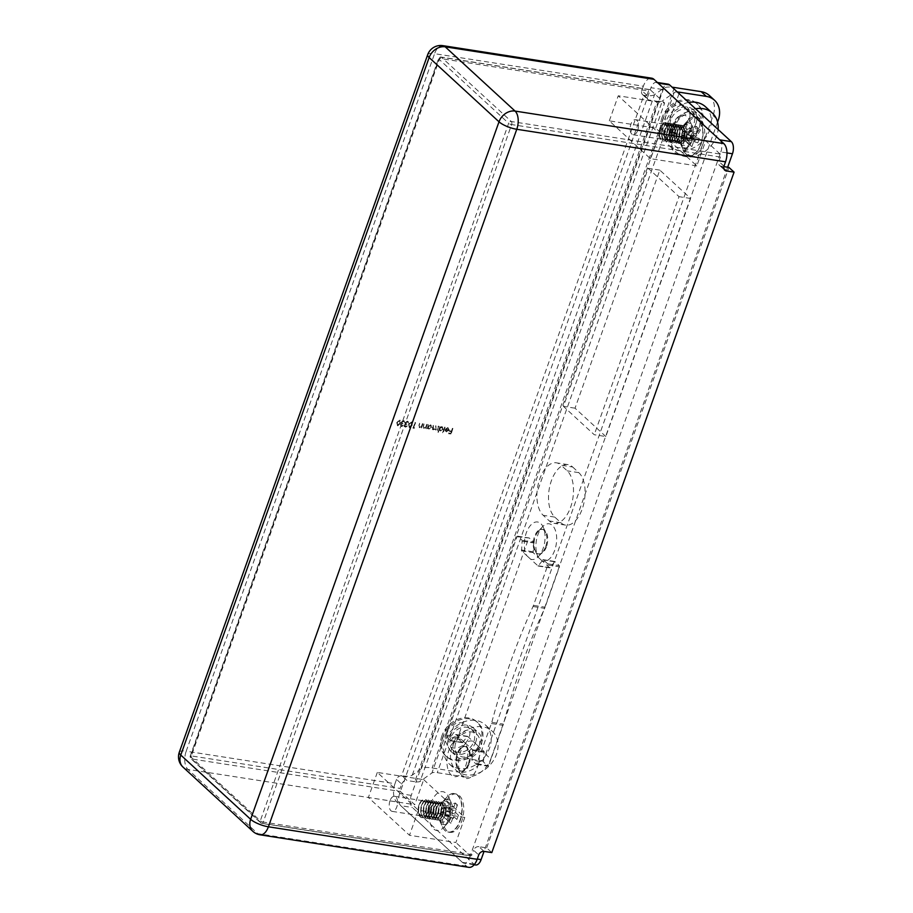 <?xml version="1.0" encoding="UTF-8"?>
<svg xmlns="http://www.w3.org/2000/svg" width="913" height="913" viewBox="0 0 913 913"><rect width="100%" height="100%" fill="white"/><g stroke="black" fill="none" stroke-linecap="round" stroke-linejoin="round"><path stroke-width="0.68" stroke-dasharray="4.57 3.42" d="M402.975 425.116L401.412 426.371L400.43 424.705L401.435 423.655L401.092 422.068L403.489 420.562L404.619 422.457L403.284 421.133L401.56 422.091L402.724 423.506L400.887 424.773L401.811 425.994L403.649 425.378L401.617 426.554L400.716 426.04L401.617 426.554L400.636 424.887L401.64 423.849L401.298 422.263L403.694 420.756L404.47 421.087L403.489 420.562L404.824 422.651L403.489 421.315L401.766 422.285L402.93 423.7L401.092 424.967L401.811 425.994L403.181 425.31M401.64 423.849L401.047 423.096L401.64 423.849M404.231 421.749L403.284 421.133L404.231 421.749M401.766 422.285L402.93 423.7L401.766 422.285M406.913 425.732L405.349 426.976L404.368 425.31L405.361 424.271L405.018 422.685L407.426 421.178L408.556 423.073L407.221 421.738L405.498 422.708L406.65 424.123L404.824 425.39L405.749 426.599L407.575 425.994L405.555 427.17L404.642 426.656L405.555 427.17L404.573 425.504L405.566 424.454L405.224 422.867L407.632 421.361L408.396 421.703L407.426 421.178L408.762 423.255L407.426 421.932L405.703 422.89L406.856 424.305L405.03 425.572L405.749 426.599L407.118 425.915M405.566 424.454L404.973 423.712L405.566 424.454M408.168 422.365L407.221 421.738L408.168 422.365M405.703 422.89L406.856 424.305L405.703 422.89M408.762 424.602L411.558 421.977L412.197 422.263L411.352 421.783L412.242 425.15L409.492 427.786L408.636 427.295L409.492 427.786L408.556 424.419L411.352 421.783L412.242 425.15M438.468 426.314L437.487 430.422L437.281 429.658L435.718 430.228L434.873 429.064L433.15 429.829L432.408 429.395L433.15 429.829L432.568 427.706L433.355 425.515L433.413 429.338L435.912 425.915L435.969 429.738L437.863 428.014L438.263 426.131L438.925 426.394M438.719 426.2L437.281 430.24L437.076 429.464L435.718 430.228L434.668 428.87L432.945 429.635L432.363 427.524L433.355 425.515M433.15 425.332L432.796 428.973L433.413 429.338L435.912 425.915M435.706 425.732L435.969 429.738L438.263 426.131M439.279 429.875L437.955 432.214L439.975 426.554L440.18 427.318L442.805 427.17L441.778 426.599L443.182 429.19L440.477 430.97L439.279 429.875M452.631 428.528L451.125 434.12L448.625 433.732L450.862 433.481L451.467 431.781L449.436 431.461L449.641 430.902L451.673 431.221L452.426 428.334L453.088 428.596M414.742 781.722L407.015 780.512L401.868 775.788A23.122 6.562 19.6 0 0 412.265 775.114L421.441 768.586A23.122 6.562 -160.4 0 1 432.1 767.947L458.885 772.113L464.032 776.837L437.236 772.672A11.561 3.287 19.6 0 0 431.906 772.991L420.071 781.402A11.561 3.287 -160.4 0 1 414.742 781.722L657.04 101.275L649.303 100.065A4.622 3.686 -47.4 0 1 647.671 99.3A4.622 3.686 -47.4 0 1 646.929 95.294L648.481 90.935A2.317 1.233 98.9 0 1 649.862 89.6A2.317 1.233 98.9 0 1 650.25 89.794L441.493 57.268L511.348 121.52L720.106 154.046A2.317 1.233 98.9 0 1 720.391 157.082L718.839 161.441A4.622 3.686 132.6 0 0 719.581 165.447A4.622 3.686 132.6 0 0 721.224 166.212L723.838 166.623M646.929 95.294L641.793 90.57A4.622 3.686 132.6 0 0 642.524 94.575A4.622 3.686 132.6 0 0 643.905 95.294L401.594 775.765A4.622 3.686 132.6 0 0 396.527 779.371L401.663 784.096L400.111 788.444L191.342 755.918L439.724 58.409L648.481 90.935M401.663 784.096A4.622 3.686 -47.4 0 1 407.015 780.512M448.797 429.943L447.963 428.243L445.966 428.585L448.911 428.106L447.884 427.558L449.23 430.114L446.583 431.917L445.361 430.89L445.453 429.43L448.797 429.943L447.758 428.06L448.557 428.517L447.758 428.06L446.286 428.882M446.08 428.688L447.884 427.558L449.025 429.92L448.112 431.21L446.583 431.917L445.156 430.696L445.453 429.43M444.825 427.307L443.262 433.047L444.62 427.124L445.282 427.375M427.786 428.129L427.056 428.802L428.494 424.762L428.711 425.538L431.335 425.378L430.308 424.819L431.712 427.41L429.007 429.178L427.786 428.129M426.987 424.534L426.017 428.642L425.812 427.843L424.111 428.414L423.301 427.957L424.111 428.414L423.438 426.154L424.168 424.089L423.678 426.987L424.362 427.935L426.017 427.067L426.782 424.34L427.455 424.602M427.25 424.408L425.812 428.448L425.606 427.649L423.906 428.231L423.233 425.96L423.963 423.906L423.472 426.805L424.362 427.935L426.017 427.067M422.662 423.86L421.68 427.969L421.486 427.17L419.775 427.741L418.976 427.284L419.775 427.741L419.113 425.481L419.843 423.415L419.352 426.314L420.037 427.261L421.692 426.382L422.457 423.666L423.118 423.929M422.913 423.735L421.475 427.775L421.281 426.976L419.569 427.558L418.907 425.287L419.638 423.233L419.147 426.12L420.037 427.261L421.692 426.382M413.817 427.706L414.605 427.832L413.155 428.208L415.586 422.753L413.612 427.524L414.605 427.832M396.961 422.765L399.757 420.14L400.396 420.425L399.552 419.946L400.442 423.301L397.691 425.949L396.835 425.458L397.691 425.949L396.756 422.571L399.552 419.946L400.442 423.301M727.661 167.216L484.038 851.384L478.926 846.659L486.652 847.869L491.799 852.594M486.652 847.869L728.951 167.421M396.527 779.371L394.975 783.719L186.206 751.194L434.577 53.684L643.345 86.21A13.866 7.395 98.9 0 1 651.642 78.176M641.793 90.57L643.345 86.21M478.926 846.659A4.622 3.686 132.6 0 0 473.573 850.243L478.709 854.967M720.391 157.082L511.634 124.556L263.264 822.065L472.021 854.591L473.573 850.243M443.17 814.191A7.624 4.063 98.9 0 1 438.605 818.607A7.624 4.063 98.9 0 1 435.763 810.447A7.624 4.063 98.9 0 1 440.956 803.531A7.624 4.063 98.9 0 1 443.17 814.191M423.7 779.645L464.797 817.443L418.405 810.219L377.309 772.421L423.7 779.645L414.776 804.707L400.396 791.48A2.317 1.233 98.9 0 1 400.111 788.444M464.797 817.443L455.872 842.505L409.481 835.269L368.384 797.483L414.776 804.707M472.021 854.591A2.317 1.233 98.9 0 1 470.64 855.926A2.317 1.233 98.9 0 1 470.252 855.732L455.872 842.505M468.86 867.35A13.866 7.395 98.9 0 1 466.532 866.175L396.676 801.922A13.866 7.395 98.9 0 1 394.975 783.719M684.111 137.566A7.624 4.063 98.9 0 1 679.546 141.994A7.624 4.063 98.9 0 1 676.704 133.823A7.624 4.063 98.9 0 1 681.897 126.918A7.624 4.063 98.9 0 1 684.111 137.566M720.106 154.046L705.726 140.819L659.334 133.595L618.238 95.797L664.63 103.021L650.25 89.794M696.802 165.881L650.41 158.657L609.313 120.858L655.705 128.082L696.802 165.881L705.726 140.819M655.705 128.082L664.63 103.021M650.41 158.657L659.334 133.595M637.719 130.342A7.624 4.063 98.9 0 1 633.154 134.759A7.624 4.063 98.9 0 1 630.312 126.599A7.624 4.063 98.9 0 1 635.505 119.683A7.624 4.063 98.9 0 1 637.719 130.342M609.313 120.858L618.238 95.797M418.405 810.219L409.481 835.269M377.309 772.421L368.384 797.483M389.999 800.724A7.624 4.063 -81.1 0 0 392.213 811.383A7.624 4.063 -81.1 0 0 396.778 806.966A7.624 4.063 -81.1 0 0 394.564 796.307A7.624 4.063 -81.1 0 0 389.999 800.724M412.265 775.114L654.553 94.667L663.74 88.139A23.122 6.562 -160.4 0 1 672.139 87.203M654.553 94.667A23.122 6.562 -160.4 0 1 644.167 95.34L643.905 95.294M657.04 101.275A11.561 3.287 19.6 0 0 662.37 100.955L420.071 781.402M677.343 91.996A11.561 3.287 19.6 0 0 674.205 92.544L662.37 100.955M695.889 123.723A16.183 12.896 -47.4 0 1 671.409 133.526A16.183 12.896 -47.4 0 1 668.83 119.512A16.183 12.896 -47.4 0 1 693.321 109.708A16.183 12.896 -47.4 0 1 695.889 123.723M475.787 741.87A16.183 12.896 -47.4 0 1 451.296 751.673A16.183 12.896 -47.4 0 1 448.717 737.658A16.183 12.896 -47.4 0 1 473.208 727.855A16.183 12.896 -47.4 0 1 475.787 741.87M709.401 95.534A23.122 18.431 -47.4 0 1 713.076 115.563L485.659 754.241A23.122 18.431 -47.4 0 1 458.885 772.113M717.584 122.068L490.795 758.965L485.659 754.241M673.965 124.236A16.183 12.896 132.6 0 0 676.544 138.251A16.183 12.896 132.6 0 0 696.996 135.067A16.183 12.896 132.6 0 0 698.456 114.433A16.183 12.896 132.6 0 0 673.965 124.236M453.852 742.383A16.183 12.896 132.6 0 0 456.432 756.398A16.183 12.896 132.6 0 0 476.883 753.225A16.183 12.896 132.6 0 0 478.344 732.58A16.183 12.896 132.6 0 0 453.852 742.383M464.032 776.837A23.122 18.431 132.6 0 0 490.795 758.965M452.882 428.402L451.125 434.12M450.919 433.937L448.625 433.732M448.625 432.979L450.862 433.481M450.657 433.298L451.467 431.781M451.262 431.598L449.436 431.461M449.436 430.708L451.673 431.221M451.467 431.027L452.426 428.334M446.377 431.735L445.156 430.696L446.377 431.735M445.247 429.236L448.591 429.761M448.374 430.251L445.533 429.806L446.537 431.233L448.58 430.434L445.738 429.989L446.742 431.415L448.58 430.434M445.852 430.913L446.742 431.415L445.852 430.913M445.076 427.193L443.262 433.047M442.6 432.785L444.62 427.124M438.206 432.1L439.769 426.36L439.975 427.136L441.778 426.599L442.976 429.007L440.271 430.776L439.073 429.692L438.411 432.294M441.584 427.09L439.507 428.448L440.443 430.285L442.52 428.927L441.789 427.284L439.712 428.631L440.648 430.468L442.725 429.121L441.584 427.09M439.781 429.977L440.648 430.468L439.781 429.977M435.512 430.034L434.668 428.87L435.512 430.034M427.318 428.688L428.288 424.579L428.505 425.344L430.308 424.819L431.507 427.216L428.802 428.996L427.581 427.935L427.524 428.87M430.114 425.31L428.037 426.656L428.973 428.494L431.05 427.147L430.32 425.492L428.243 426.85L429.178 428.688L431.256 427.33L430.114 425.31M428.3 428.186L429.178 428.688L428.3 428.186M423.472 426.805L424.157 427.741L423.472 426.805M425.812 426.873L426.782 424.34M419.147 426.12L419.832 427.067L419.147 426.12M421.486 426.2L422.457 423.666M414.399 427.649L414.103 428.357M413.897 428.163L413.155 428.208M412.95 428.014L415.118 422.685M414.913 422.491L415.586 422.753M415.381 422.559L413.612 427.524M412.037 424.956L409.286 427.592L408.556 424.419M409.013 424.488L409.469 427.022L411.569 424.887L411.135 422.354L409.013 424.488L409.675 427.216L411.774 425.07L411.341 422.536L409.218 424.682M409.035 426.816L409.675 427.216L409.035 426.816M404.824 425.39L405.543 426.417L404.824 425.39M400.887 424.773L401.606 425.8L400.887 424.773M400.236 423.118L397.486 425.755L396.756 422.571M397.212 422.651L397.669 425.184L399.768 423.05L399.335 420.516L397.212 422.651L397.874 425.378L399.974 423.233L399.54 420.699L397.417 422.833M397.235 424.979L397.874 425.378L397.235 424.979M450.805 740.82L446.354 736.711L446.24 735.501L517.032 536.696L517.739 536.239L522.19 540.336L521.54 550.813L526.881 555.743A18.956 10.1 98.9 0 1 528.273 528.547A18.956 10.1 98.9 0 1 543.235 527.166A18.956 10.1 98.9 0 1 538.704 556.268A18.956 10.1 98.9 0 1 530.579 559.144L538.145 566.026L543.121 559.646L547.732 563.823L547.846 565.044L533.489 605.376A9.244 4.93 98.9 0 1 533.021 606.517A455.439 242.698 -81.1 0 0 491.799 722.297A9.244 4.93 98.9 0 1 491.422 723.518L476.506 764.386L471.895 760.209L472.546 749.721L465.151 742.92A18.956 10.1 98.9 0 1 465.904 744.346A18.956 10.1 98.9 0 1 461.362 773.448A18.956 10.1 98.9 0 1 446.948 761.602A18.956 10.1 98.9 0 1 461.442 739.519L455.941 734.509L450.805 740.82L462.4 742.623L457.949 738.526L446.354 736.711M517.739 536.239L529.335 538.042L533.785 542.139L522.19 540.336M460.118 820.913A19.652 10.477 -81.1 0 0 459.832 797.962A19.652 10.477 -81.1 0 0 447.222 796.787A19.652 10.477 -81.1 0 0 442.52 826.95A19.652 10.477 -81.1 0 0 460.118 820.913M701.047 144.288A19.652 10.477 -81.1 0 0 700.762 121.338A19.652 10.477 -81.1 0 0 688.151 120.162A19.652 10.477 -81.1 0 0 683.449 150.325A19.652 10.477 -81.1 0 0 701.047 144.288M475.57 864.988A9.244 4.93 98.9 0 1 474.018 864.2L412.379 807.503A9.244 4.93 98.9 0 1 411.249 795.371L662.587 89.508A9.244 4.93 98.9 0 1 668.122 84.156M605.844 436.54L575.03 408.191L659.802 170.115L690.627 198.463L605.844 436.54L594.249 434.725L563.435 406.376L648.207 168.312L679.021 196.66L594.249 434.725M462.4 742.623L467.536 736.323L473.048 741.322A18.956 10.1 -81.1 0 0 464.922 744.198A18.956 10.1 -81.1 0 0 460.392 773.3A18.956 10.1 -81.1 0 0 477.373 767.479A18.956 10.1 -81.1 0 0 476.746 744.723L484.152 751.536L483.491 762.013L471.895 760.209M476.346 764.307L487.941 766.121L483.491 762.013M487.941 766.121L488.649 765.653L477.054 763.85M491.422 723.518L503.017 725.321L488.649 765.653M503.017 725.321A9.244 4.93 -81.1 0 0 503.394 724.112L491.799 722.297M533.021 606.517L544.627 608.32A455.439 242.698 -81.1 0 0 503.394 724.112M544.627 608.32A9.244 4.93 -81.1 0 0 545.084 607.191L533.489 605.376M547.846 565.044L559.452 566.847L545.084 607.191M559.452 566.847L559.338 565.638L547.732 563.823M543.281 559.726L554.876 561.541L559.338 565.638M554.876 561.541L549.74 567.84L542.185 560.947A18.956 10.1 -81.1 0 0 554.705 550.288A18.956 10.1 -81.1 0 0 554.431 528.148A18.956 10.1 -81.1 0 0 542.265 527.006A18.956 10.1 -81.1 0 0 537.734 556.108A18.956 10.1 -81.1 0 0 538.487 557.546L533.135 552.627L533.785 542.139M529.335 538.042L517.032 536.696M446.24 735.501L457.835 737.305L528.627 538.499M457.835 737.305L457.949 738.526M572.645 466.988L578.808 472.649A27.744 14.779 98.9 0 1 583.544 504.615A27.744 14.779 98.9 0 1 565.615 525.123A27.744 14.779 98.9 0 1 560.959 522.772L554.796 517.1A27.744 14.779 98.9 0 1 550.048 485.134A27.744 14.779 98.9 0 1 567.989 464.626A27.744 14.779 98.9 0 1 572.645 466.988L561.039 465.174L567.213 470.846A27.744 14.779 98.9 0 1 571.949 502.812A27.744 14.779 98.9 0 1 554.008 523.32A27.744 14.779 98.9 0 1 549.364 520.969L543.201 515.297A27.744 14.779 98.9 0 1 538.453 483.331A27.744 14.779 98.9 0 1 556.394 462.823A27.744 14.779 98.9 0 1 561.039 465.174M448.511 819.109A19.652 10.477 98.9 0 1 443.946 827.178A19.652 10.477 98.9 0 1 430.16 823.138A19.652 10.477 98.9 0 1 434.28 796.65A19.652 10.477 98.9 0 1 448.648 797.003A19.652 10.477 98.9 0 1 448.511 819.109M689.452 142.485A19.652 10.477 98.9 0 1 684.887 150.554A19.652 10.477 98.9 0 1 671.089 146.514A19.652 10.477 98.9 0 1 675.221 120.025A19.652 10.477 98.9 0 1 689.589 120.379A19.652 10.477 98.9 0 1 689.452 142.485M657.371 82.478L656.527 82.353A9.244 4.93 -81.1 0 0 650.992 87.705L662.587 89.508M411.249 795.371L399.654 793.568L650.992 87.705M399.654 793.568A9.244 4.93 -81.1 0 0 400.784 805.7L412.379 807.503M474.018 864.2L462.423 862.397L400.784 805.7M462.423 862.397A9.244 4.93 -81.1 0 0 463.975 863.173A9.244 4.93 -81.1 0 0 469.51 857.821L477.259 859.03M726.965 152.916L720.848 151.957L469.51 857.821M720.848 151.957A9.244 4.93 -81.1 0 0 719.718 139.826M690.627 198.463L679.021 196.66M575.03 408.191L563.435 406.376M659.802 170.115L648.207 168.312M451.227 817.169A12.714 6.779 98.9 0 1 448.283 822.396A12.714 6.779 98.9 0 1 439.849 821.084A12.714 6.779 98.9 0 1 442.885 801.557A12.714 6.779 98.9 0 1 451.319 802.869A12.714 6.779 98.9 0 1 451.227 817.169M692.168 140.556A12.714 6.779 98.9 0 1 689.212 145.772A12.714 6.779 98.9 0 1 680.778 144.459A12.714 6.779 98.9 0 1 683.826 124.944A12.714 6.779 98.9 0 1 692.248 126.256A12.714 6.779 98.9 0 1 692.168 140.556M538.487 557.546L542.185 560.947M530.579 559.144L526.881 555.743M476.746 744.723L473.048 741.322M461.442 739.519L465.151 742.92M469.077 763.987A12.485 6.653 98.9 0 1 461.613 771.223A12.485 6.653 98.9 0 1 457.904 767.822A12.485 6.653 98.9 0 1 460.882 748.66A12.485 6.653 98.9 0 1 465.459 746.549A12.485 6.653 98.9 0 1 469.077 763.987M468.312 763.861A12.485 6.653 -81.1 0 0 468.392 749.824A12.485 6.653 -81.1 0 0 465.459 746.64A12.485 6.653 -81.1 0 0 464.683 746.423A12.485 6.653 -81.1 0 0 456.18 757.744A12.485 6.653 -81.1 0 0 460.837 771.097A12.485 6.653 -81.1 0 0 465.402 768.986A12.485 6.653 -81.1 0 0 468.312 763.861M546.419 546.796A12.485 6.653 98.9 0 1 538.944 554.031A12.485 6.653 98.9 0 1 535.235 550.63A12.485 6.653 98.9 0 1 538.225 531.469A12.485 6.653 98.9 0 1 542.79 529.357A12.485 6.653 98.9 0 1 546.419 546.796M545.643 546.682A12.485 6.653 -81.1 0 0 545.723 532.644A12.485 6.653 -81.1 0 0 542.014 529.243A12.485 6.653 -81.1 0 0 534.322 537.164A12.485 6.653 -81.1 0 0 534.961 551.463A12.485 6.653 -81.1 0 0 538.179 553.917A12.485 6.653 -81.1 0 0 542.744 551.806A12.485 6.653 -81.1 0 0 545.643 546.682M695.58 108.773A26.591 21.193 132.6 0 0 672.151 129.212A26.591 21.193 132.6 0 0 676.385 152.243A26.591 21.193 132.6 0 0 701.675 153.544A26.591 21.193 132.6 0 0 718.097 129.475M688.699 102.439A26.591 21.193 132.6 0 0 665.269 122.878A26.591 21.193 132.6 0 0 669.503 145.909A26.591 21.193 132.6 0 0 703.101 140.682A26.591 21.193 132.6 0 0 705.498 106.775M675.905 124.533A13.866 11.059 132.6 0 0 678.108 136.551A13.866 11.059 132.6 0 0 695.638 133.823A13.866 11.059 132.6 0 0 696.893 116.134A13.866 11.059 132.6 0 0 675.905 124.533M670.77 119.808A13.866 11.059 132.6 0 0 672.972 131.826A13.866 11.059 132.6 0 0 690.502 129.098A13.866 11.059 132.6 0 0 691.757 111.409A13.866 11.059 132.6 0 0 670.77 119.808M663.032 118.599A23.122 18.431 132.6 0 0 666.707 138.628A23.122 18.431 132.6 0 0 695.923 134.085A23.122 18.431 132.6 0 0 698.011 104.596A23.122 18.431 132.6 0 0 663.032 118.599M662.005 117.663A23.122 18.431 132.6 0 0 665.68 137.68A23.122 18.431 132.6 0 0 694.896 133.15A23.122 18.431 132.6 0 0 696.984 103.648A23.122 18.431 132.6 0 0 662.005 117.663M666.045 115.46A13.866 11.059 132.6 0 0 679.569 129.018A13.866 11.059 132.6 0 0 687.295 107.323A13.866 11.059 132.6 0 0 666.045 115.46M452.038 747.359A26.591 21.193 132.6 0 0 456.272 770.389A26.591 21.193 132.6 0 0 489.87 765.162A26.591 21.193 132.6 0 0 492.267 731.256A26.591 21.193 132.6 0 0 452.038 747.359M445.156 741.025A26.591 21.193 132.6 0 0 449.39 764.055A26.591 21.193 132.6 0 0 482.988 758.84A26.591 21.193 132.6 0 0 485.385 724.922A26.591 21.193 132.6 0 0 445.156 741.025M455.792 742.68A13.866 11.059 132.6 0 0 457.995 754.697A13.866 11.059 132.6 0 0 475.525 751.97A13.866 11.059 132.6 0 0 476.78 734.28A13.866 11.059 132.6 0 0 455.792 742.68M450.657 737.955A13.866 11.059 132.6 0 0 452.859 749.972A13.866 11.059 132.6 0 0 470.389 747.245A13.866 11.059 132.6 0 0 471.644 729.555A13.866 11.059 132.6 0 0 450.657 737.955M442.919 736.745A23.122 18.431 132.6 0 0 446.605 756.774A23.122 18.431 132.6 0 0 475.81 752.244A23.122 18.431 132.6 0 0 477.898 722.742A23.122 18.431 132.6 0 0 442.919 736.745M441.892 735.81A23.122 18.431 132.6 0 0 445.567 755.838A23.122 18.431 132.6 0 0 474.783 751.296A23.122 18.431 132.6 0 0 476.871 721.806A23.122 18.431 132.6 0 0 441.892 735.81M445.932 733.607A13.866 11.059 132.6 0 0 459.456 747.165A13.866 11.059 132.6 0 0 467.194 725.47A13.866 11.059 132.6 0 0 445.932 733.607M690.296 130.217L688.767 134.519L681.634 135.375L682.194 135.889A3.937 2.1 98.9 0 1 683.723 131.586L683.164 131.073L690.296 130.217L693.001 132.705L683.723 131.586A3.937 2.1 98.9 0 1 684.305 131.221A3.937 2.1 98.9 0 1 686.416 133.161L696.436 133.8L698.388 128.311L686.816 132.031L684.704 130.08L684.305 131.221L694.314 131.849L696.265 126.371L684.704 130.08M691.837 146.696L693.789 141.218L684.408 138.822A3.937 2.1 98.9 0 1 682.285 136.87L691.677 139.267L689.726 144.745L691.837 146.696L683.997 139.951L684.408 138.822A3.937 2.1 98.9 0 0 684.978 138.445L695.113 140.362L697.806 142.839L699.347 138.536L696.642 136.06L686.508 134.143A3.937 2.1 98.9 0 1 684.978 138.445L685.537 138.959L687.067 134.656L686.508 134.143A3.937 2.1 98.9 0 0 686.416 133.161L686.816 132.031M688.767 134.519L691.461 137.007L682.194 135.889A3.937 2.1 98.9 0 0 682.285 136.87L681.885 138.011L683.997 139.951M689.726 144.745L681.885 138.011M699.347 138.536L687.067 134.656M697.806 142.839L685.537 138.959M702.69 144.471A19.424 10.351 98.9 0 1 691.061 155.724A19.424 10.351 98.9 0 1 683.826 134.941A19.424 10.351 98.9 0 1 697.041 117.343A19.424 10.351 98.9 0 1 702.69 144.471M696.436 133.8A4.748 2.534 98.9 0 1 696.642 136.06M698.388 128.311L696.265 126.371M693.001 132.705A4.748 2.534 98.9 0 1 694.314 131.849M691.677 139.267A4.748 2.534 98.9 0 1 691.461 137.007M695.113 140.362A4.748 2.534 98.9 0 1 693.789 141.218M700.75 144.163A19.424 10.351 98.9 0 1 689.132 155.415A19.424 10.351 98.9 0 1 683.358 150.131A19.424 10.351 98.9 0 1 688.003 120.322A19.424 10.351 98.9 0 1 695.113 117.047A19.424 10.351 98.9 0 1 700.75 144.163M684.944 126.291A9.244 4.93 98.9 0 1 686.074 138.422A9.244 4.93 98.9 0 1 680.539 143.786A9.244 4.93 98.9 0 1 676.967 137.954A9.244 4.93 98.9 0 1 678.211 129.966A9.244 4.93 98.9 0 1 683.392 125.515A9.244 4.93 98.9 0 1 684.944 126.291M683.164 131.073L681.634 135.375M683.301 127.763A7.441 3.972 98.9 0 1 684.933 131.814A7.441 3.972 98.9 0 1 683.94 138.251A7.441 3.972 98.9 0 1 679.763 141.835A7.441 3.972 98.9 0 1 676.887 137.144A7.441 3.972 98.9 0 1 677.891 130.719A7.441 3.972 98.9 0 1 683.301 127.763M682.833 125.96A9.244 4.93 98.9 0 1 684.853 131.004A9.244 4.93 98.9 0 1 683.609 138.993A9.244 4.93 98.9 0 1 678.427 143.455A9.244 4.93 98.9 0 1 674.981 133.56A9.244 4.93 98.9 0 1 681.281 125.184A9.244 4.93 98.9 0 1 682.833 125.96M682.399 125.903A9.244 4.93 98.9 0 1 683.985 136.551A9.244 4.93 98.9 0 1 678.005 143.387A9.244 4.93 98.9 0 1 674.422 137.566A9.244 4.93 98.9 0 1 675.666 129.578A9.244 4.93 98.9 0 1 680.847 125.115A9.244 4.93 98.9 0 1 682.399 125.903M680.767 127.364A7.441 3.972 98.9 0 1 682.399 131.415A7.441 3.972 98.9 0 1 681.395 137.852A7.441 3.972 98.9 0 1 677.229 141.447A7.441 3.972 98.9 0 1 674.342 136.756A7.441 3.972 98.9 0 1 675.346 130.319A7.441 3.972 98.9 0 1 680.767 127.364M680.288 125.572A9.244 4.93 98.9 0 1 682.319 130.605A9.244 4.93 98.9 0 1 681.075 138.605A9.244 4.93 98.9 0 1 675.894 143.056A9.244 4.93 98.9 0 1 672.447 133.161A9.244 4.93 98.9 0 1 678.736 124.784A9.244 4.93 98.9 0 1 680.288 125.572M679.865 125.503A9.244 4.93 98.9 0 1 681.44 136.163A9.244 4.93 98.9 0 1 675.46 142.987A9.244 4.93 98.9 0 1 671.888 137.167A9.244 4.93 98.9 0 1 673.132 129.178A9.244 4.93 98.9 0 1 678.313 124.716A9.244 4.93 98.9 0 1 679.865 125.503M678.222 126.964A7.441 3.972 98.9 0 1 679.854 131.027A7.441 3.972 98.9 0 1 678.85 137.452A7.441 3.972 98.9 0 1 674.684 141.047A7.441 3.972 98.9 0 1 671.808 136.357A7.441 3.972 98.9 0 1 672.801 129.931A7.441 3.972 98.9 0 1 678.222 126.964M677.754 125.172A9.244 4.93 98.9 0 1 679.774 130.217A9.244 4.93 98.9 0 1 678.53 138.205A9.244 4.93 98.9 0 1 673.349 142.668A9.244 4.93 98.9 0 1 669.902 132.773A9.244 4.93 98.9 0 1 676.202 124.385A9.244 4.93 98.9 0 1 677.754 125.172M677.32 125.104A9.244 4.93 98.9 0 1 678.907 135.763A9.244 4.93 98.9 0 1 672.927 142.599A9.244 4.93 98.9 0 1 669.343 136.767A9.244 4.93 98.9 0 1 670.587 128.779A9.244 4.93 98.9 0 1 675.768 124.328A9.244 4.93 98.9 0 1 677.32 125.104M675.688 126.576A7.441 3.972 98.9 0 1 677.32 130.627A7.441 3.972 98.9 0 1 676.316 137.064A7.441 3.972 98.9 0 1 672.139 140.648A7.441 3.972 98.9 0 1 669.263 135.957A7.441 3.972 98.9 0 1 670.268 129.532A7.441 3.972 98.9 0 1 675.688 126.576M675.209 124.773A9.244 4.93 98.9 0 1 677.241 129.817A9.244 4.93 98.9 0 1 675.985 137.806A9.244 4.93 98.9 0 1 670.815 142.268A9.244 4.93 98.9 0 1 667.369 132.374A9.244 4.93 98.9 0 1 673.657 123.997A9.244 4.93 98.9 0 1 675.209 124.773M674.775 124.716A9.244 4.93 98.9 0 1 676.362 135.364A9.244 4.93 98.9 0 1 670.382 142.2A9.244 4.93 98.9 0 1 666.798 136.379A9.244 4.93 98.9 0 1 668.054 128.391A9.244 4.93 98.9 0 1 673.223 123.928A9.244 4.93 98.9 0 1 674.775 124.716M673.143 126.177A7.441 3.972 98.9 0 1 674.775 130.228A7.441 3.972 98.9 0 1 673.771 136.665A7.441 3.972 98.9 0 1 669.606 140.26A7.441 3.972 98.9 0 1 666.718 135.569A7.441 3.972 98.9 0 1 667.723 129.132A7.441 3.972 98.9 0 1 673.143 126.177M672.664 124.385A9.244 4.93 98.9 0 1 674.696 129.418A9.244 4.93 98.9 0 1 673.452 137.407A9.244 4.93 98.9 0 1 668.27 141.869A9.244 4.93 98.9 0 1 664.824 131.974A9.244 4.93 98.9 0 1 671.112 123.597A9.244 4.93 98.9 0 1 672.664 124.385M672.242 124.316A9.244 4.93 98.9 0 1 673.817 134.976A9.244 4.93 98.9 0 1 667.837 141.8A9.244 4.93 98.9 0 1 664.265 135.98A9.244 4.93 98.9 0 1 665.509 127.991A9.244 4.93 98.9 0 1 670.69 123.529A9.244 4.93 98.9 0 1 672.242 124.316M670.599 125.777A7.441 3.972 98.9 0 1 672.23 129.84A7.441 3.972 98.9 0 1 671.238 136.265A7.441 3.972 98.9 0 1 667.061 139.86A7.441 3.972 98.9 0 1 664.185 135.17A7.441 3.972 98.9 0 1 665.189 128.733A7.441 3.972 98.9 0 1 670.599 125.777M670.131 123.985A9.244 4.93 98.9 0 1 672.151 129.03A9.244 4.93 98.9 0 1 670.907 137.018A9.244 4.93 98.9 0 1 665.725 141.481A9.244 4.93 98.9 0 1 662.279 131.575A9.244 4.93 98.9 0 1 668.578 123.198A9.244 4.93 98.9 0 1 670.131 123.985M669.697 123.917A9.244 4.93 98.9 0 1 671.283 134.576A9.244 4.93 98.9 0 1 665.303 141.412A9.244 4.93 98.9 0 1 661.72 135.581A9.244 4.93 98.9 0 1 662.964 127.592A9.244 4.93 98.9 0 1 668.145 123.129A9.244 4.93 98.9 0 1 669.697 123.917M668.065 125.378A7.441 3.972 98.9 0 1 669.697 129.441A7.441 3.972 98.9 0 1 668.693 135.877A7.441 3.972 98.9 0 1 664.527 139.461A7.441 3.972 98.9 0 1 661.64 134.77A7.441 3.972 98.9 0 1 662.644 128.345A7.441 3.972 98.9 0 1 668.065 125.378M667.586 123.586A9.244 4.93 98.9 0 1 669.617 128.63A9.244 4.93 98.9 0 1 668.373 136.619A9.244 4.93 98.9 0 1 663.192 141.081A9.244 4.93 98.9 0 1 659.745 131.187A9.244 4.93 98.9 0 1 666.034 122.81A9.244 4.93 98.9 0 1 667.586 123.586M667.163 123.517A9.244 4.93 98.9 0 1 668.738 134.177A9.244 4.93 98.9 0 1 662.758 141.013A9.244 4.93 98.9 0 1 659.186 135.192A9.244 4.93 98.9 0 1 660.43 127.204A9.244 4.93 98.9 0 1 665.611 122.741A9.244 4.93 98.9 0 1 667.163 123.517M665.52 124.99A7.441 3.972 98.9 0 1 665.28 137.076A7.441 3.972 98.9 0 1 659.106 134.382A7.441 3.972 98.9 0 1 660.099 127.946A7.441 3.972 98.9 0 1 665.52 124.99M457.447 804.935L455.336 802.995L443.775 806.704L443.364 807.834A3.937 2.1 98.9 0 1 445.487 809.785L445.886 808.656L457.447 804.935L455.496 810.413L445.487 809.785A3.937 2.1 98.9 0 1 445.578 810.767A3.937 2.1 98.9 0 1 444.049 815.069L454.183 816.987L456.877 819.463L444.597 815.583L446.137 811.28L445.578 810.767L455.713 812.684L458.406 815.161L446.137 811.28M447.838 811.143L450.531 813.62L441.264 812.513A3.937 2.1 98.9 0 1 442.794 808.21L452.061 809.317L449.367 806.841L447.838 811.143L440.705 811.999L441.264 812.513A3.937 2.1 98.9 0 0 441.356 813.494L450.748 815.891L448.797 821.369L450.908 823.309L452.859 817.831L443.467 815.446A3.937 2.1 98.9 0 1 441.356 813.494L440.945 814.624L443.067 816.576L443.467 815.446A3.937 2.1 98.9 0 0 444.049 815.069L444.597 815.583M455.336 802.995L453.384 808.473L443.364 807.834A3.937 2.1 98.9 0 0 442.794 808.21L442.234 807.697L440.705 811.999M449.367 806.841L442.234 807.697M450.908 823.309L443.067 816.576M448.797 821.369L440.945 814.624M446.879 830.693A19.424 10.351 98.9 0 1 443.558 808.313A19.424 10.351 98.9 0 1 456.112 793.968A19.424 10.351 98.9 0 1 463.348 814.75A19.424 10.351 98.9 0 1 450.132 832.336A19.424 10.351 98.9 0 1 446.879 830.693M454.183 816.987A4.748 2.534 98.9 0 1 452.859 817.831M456.877 819.463L458.406 815.161M455.496 810.413A4.748 2.534 98.9 0 1 455.713 812.684M452.061 809.317A4.748 2.534 98.9 0 1 453.384 808.473M450.748 815.891A4.748 2.534 98.9 0 1 450.531 813.62M444.939 830.396A19.424 10.351 98.9 0 1 442.428 826.756A19.424 10.351 98.9 0 1 447.073 796.946A19.424 10.351 98.9 0 1 454.183 793.659A19.424 10.351 98.9 0 1 461.419 814.442A19.424 10.351 98.9 0 1 448.203 832.04A19.424 10.351 98.9 0 1 444.939 830.396M445.145 815.047A9.244 4.93 98.9 0 1 439.61 820.41A9.244 4.93 98.9 0 1 438.057 819.623A9.244 4.93 98.9 0 1 436.026 814.579A9.244 4.93 98.9 0 1 437.281 806.59A9.244 4.93 98.9 0 1 442.451 802.128A9.244 4.93 98.9 0 1 445.145 815.047M445.886 808.656L443.775 806.704M443.284 814.145A7.441 3.972 98.9 0 1 442.999 814.864A7.441 3.972 98.9 0 1 438.833 818.459A7.441 3.972 98.9 0 1 435.946 813.768A7.441 3.972 98.9 0 1 436.95 807.343A7.441 3.972 98.9 0 1 441.127 803.748A7.441 3.972 98.9 0 1 444.003 808.439A7.441 3.972 98.9 0 1 443.284 814.145M443.033 814.716A9.244 4.93 98.9 0 1 442.679 815.617A9.244 4.93 98.9 0 1 437.498 820.079A9.244 4.93 98.9 0 1 434.052 810.185A9.244 4.93 98.9 0 1 440.34 801.808A9.244 4.93 98.9 0 1 443.923 807.628A9.244 4.93 98.9 0 1 443.033 814.716M442.6 814.647A9.244 4.93 98.9 0 1 437.065 820.011A9.244 4.93 98.9 0 1 433.492 814.191A9.244 4.93 98.9 0 1 434.736 806.19A9.244 4.93 98.9 0 1 439.918 801.74A9.244 4.93 98.9 0 1 442.6 814.647M440.739 813.745A7.441 3.972 98.9 0 1 440.465 814.476A7.441 3.972 98.9 0 1 436.288 818.059A7.441 3.972 98.9 0 1 433.413 813.38A7.441 3.972 98.9 0 1 434.417 806.944A7.441 3.972 98.9 0 1 438.582 803.349A7.441 3.972 98.9 0 1 441.458 808.039A7.441 3.972 98.9 0 1 440.739 813.745M440.488 814.328A9.244 4.93 98.9 0 1 440.134 815.218A9.244 4.93 98.9 0 1 434.953 819.68A9.244 4.93 98.9 0 1 431.507 809.785A9.244 4.93 98.9 0 1 437.806 801.409A9.244 4.93 98.9 0 1 441.378 807.229A9.244 4.93 98.9 0 1 440.488 814.328M440.066 814.259A9.244 4.93 98.9 0 1 434.531 819.612A9.244 4.93 98.9 0 1 430.947 813.791A9.244 4.93 98.9 0 1 432.191 805.802A9.244 4.93 98.9 0 1 437.373 801.34A9.244 4.93 98.9 0 1 440.066 814.259M438.206 813.357A7.441 3.972 98.9 0 1 437.92 814.076A7.441 3.972 98.9 0 1 433.755 817.671A7.441 3.972 98.9 0 1 430.868 812.981A7.441 3.972 98.9 0 1 431.872 806.544A7.441 3.972 98.9 0 1 436.037 802.961A7.441 3.972 98.9 0 1 438.925 807.651A7.441 3.972 98.9 0 1 438.206 813.357M437.955 813.928A9.244 4.93 98.9 0 1 437.601 814.83A9.244 4.93 98.9 0 1 432.42 819.281A9.244 4.93 98.9 0 1 428.973 809.386A9.244 4.93 98.9 0 1 435.261 801.009A9.244 4.93 98.9 0 1 438.845 806.841A9.244 4.93 98.9 0 1 437.955 813.928M437.521 813.86A9.244 4.93 98.9 0 1 431.986 819.223A9.244 4.93 98.9 0 1 428.414 813.392A9.244 4.93 98.9 0 1 429.658 805.403A9.244 4.93 98.9 0 1 434.839 800.941A9.244 4.93 98.9 0 1 437.521 813.86M435.661 812.958A7.441 3.972 98.9 0 1 435.375 813.677A7.441 3.972 98.9 0 1 431.21 817.272A7.441 3.972 98.9 0 1 428.334 812.581A7.441 3.972 98.9 0 1 429.327 806.156A7.441 3.972 98.9 0 1 433.504 802.561A7.441 3.972 98.9 0 1 436.38 807.252A7.441 3.972 98.9 0 1 435.661 812.958M435.41 813.529A9.244 4.93 98.9 0 1 435.056 814.43A9.244 4.93 98.9 0 1 429.875 818.893A9.244 4.93 98.9 0 1 426.428 808.998A9.244 4.93 98.9 0 1 432.728 800.61A9.244 4.93 98.9 0 1 436.3 806.441A9.244 4.93 98.9 0 1 435.41 813.529M434.976 813.46A9.244 4.93 98.9 0 1 429.452 818.824A9.244 4.93 98.9 0 1 425.869 813.004A9.244 4.93 98.9 0 1 427.113 805.004A9.244 4.93 98.9 0 1 432.294 800.553A9.244 4.93 98.9 0 1 434.976 813.46M433.127 812.559A7.441 3.972 98.9 0 1 432.842 813.289A7.441 3.972 98.9 0 1 428.665 816.873A7.441 3.972 98.9 0 1 425.789 812.193A7.441 3.972 98.9 0 1 426.793 805.757A7.441 3.972 98.9 0 1 430.959 802.162A7.441 3.972 98.9 0 1 433.846 806.852A7.441 3.972 98.9 0 1 433.127 812.559M432.865 813.141A9.244 4.93 98.9 0 1 432.511 814.031A9.244 4.93 98.9 0 1 427.341 818.493A9.244 4.93 98.9 0 1 423.894 808.598A9.244 4.93 98.9 0 1 430.183 800.222A9.244 4.93 98.9 0 1 433.766 806.042A9.244 4.93 98.9 0 1 432.865 813.141M432.442 813.072A9.244 4.93 98.9 0 1 426.907 818.425A9.244 4.93 98.9 0 1 423.324 812.604A9.244 4.93 98.9 0 1 424.579 804.615A9.244 4.93 98.9 0 1 429.749 800.153A9.244 4.93 98.9 0 1 432.442 813.072M430.582 812.171A7.441 3.972 98.9 0 1 430.297 812.89A7.441 3.972 98.9 0 1 426.131 816.484A7.441 3.972 98.9 0 1 423.244 811.794A7.441 3.972 98.9 0 1 424.248 805.357A7.441 3.972 98.9 0 1 428.425 801.774A7.441 3.972 98.9 0 1 431.301 806.453A7.441 3.972 98.9 0 1 430.582 812.171M430.331 812.741A9.244 4.93 98.9 0 1 429.977 813.643A9.244 4.93 98.9 0 1 424.796 818.094A9.244 4.93 98.9 0 1 421.35 808.199A9.244 4.93 98.9 0 1 427.638 799.822A9.244 4.93 98.9 0 1 431.221 805.643A9.244 4.93 98.9 0 1 430.331 812.741M429.897 812.673A9.244 4.93 98.9 0 1 424.362 818.037A9.244 4.93 98.9 0 1 420.79 812.205A9.244 4.93 98.9 0 1 422.034 804.216A9.244 4.93 98.9 0 1 427.216 799.754A9.244 4.93 98.9 0 1 429.897 812.673M428.037 811.771A7.441 3.972 98.9 0 1 427.763 812.49A7.441 3.972 98.9 0 1 423.586 816.085A7.441 3.972 98.9 0 1 420.71 811.395A7.441 3.972 98.9 0 1 421.715 804.969A7.441 3.972 98.9 0 1 425.88 801.374A7.441 3.972 98.9 0 1 428.756 806.065A7.441 3.972 98.9 0 1 428.037 811.771M427.786 812.342A9.244 4.93 98.9 0 1 427.432 813.243A9.244 4.93 98.9 0 1 422.251 817.706A9.244 4.93 98.9 0 1 418.805 807.811A9.244 4.93 98.9 0 1 425.104 799.423A9.244 4.93 98.9 0 1 428.676 805.255A9.244 4.93 98.9 0 1 427.786 812.342M427.364 812.273A9.244 4.93 98.9 0 1 421.829 817.637A9.244 4.93 98.9 0 1 418.245 811.805A9.244 4.93 98.9 0 1 419.489 803.817A9.244 4.93 98.9 0 1 424.671 799.366A9.244 4.93 98.9 0 1 427.364 812.273M425.504 811.372A7.441 3.972 98.9 0 1 421.27 815.708A7.441 3.972 98.9 0 1 418.165 810.995A7.441 3.972 98.9 0 1 419.17 804.57A7.441 3.972 98.9 0 1 424.762 801.785A7.441 3.972 98.9 0 1 425.504 811.372M427.683 54.7A13.866 3.937 19.6 0 1 434.577 53.684A13.866 7.395 98.9 0 1 442.885 45.65M723.975 166.166L718.839 161.441M466.532 866.175L257.774 833.649L187.918 769.397L396.676 801.922M252.844 831.332A13.866 11.059 -47.4 0 0 257.774 833.649A13.866 7.395 -81.1 0 0 260.102 834.824M179.302 752.209A13.866 3.937 19.6 0 1 186.206 751.194A13.866 7.395 -81.1 0 0 187.918 769.397A13.866 11.059 -47.4 0 1 182.988 767.068M470.252 855.732L261.495 823.206A2.317 1.837 -47.4 0 1 260.296 820.821L508.667 123.312L438.811 59.06L190.44 756.557L260.296 820.821A2.317 0.662 19.6 0 0 263.264 822.065A2.317 1.233 -81.1 0 1 261.883 823.4L470.64 855.926M649.862 89.6L441.105 57.074A2.317 2.317 0 0 0 438.571 58.58A2.317 0.662 19.6 0 0 438.811 59.06A2.317 1.837 -47.4 0 1 441.493 57.268A2.317 1.233 98.9 0 0 441.105 57.074A2.317 1.233 98.9 0 0 439.724 58.409A2.317 0.662 19.6 0 0 438.571 58.58L190.201 756.09A2.317 2.317 0 0 0 190.806 758.566A2.317 1.837 -47.4 0 1 190.44 756.557A2.317 0.662 19.6 0 1 190.201 756.09A2.317 0.662 19.6 0 1 191.342 755.918A2.317 1.233 -81.1 0 0 191.627 758.954A2.317 1.837 -47.4 0 1 190.806 758.566L260.673 822.818A2.317 2.317 0 0 0 261.883 823.4A2.317 1.233 -81.1 0 1 261.495 823.206L191.627 758.954L400.396 791.48M511.634 124.556A2.317 1.233 -81.1 0 0 511.348 121.52A2.317 1.837 -47.4 0 0 508.667 123.312A2.317 0.662 19.6 0 0 511.634 124.556M644.167 95.34L649.303 100.065M721.224 166.212L723.804 168.597M663.74 88.139L421.441 768.586M674.399 87.5L432.1 767.947M713.076 115.563L718.223 120.288M679.055 93.571L437.236 772.672M674.205 92.544L431.906 772.991M554.796 517.1L543.201 515.297M578.808 472.649L567.213 470.846M560.959 522.772L549.364 520.969M522.396 541.181L533.991 542.995M532.93 551.772L521.334 549.968M521.54 550.813L533.135 552.627M549.592 567.76L537.985 565.957M538.544 565.798L550.14 567.601M554.317 561.689L542.721 559.886M472.546 749.721L484.152 751.536M467.696 736.403L456.101 734.588M462.959 742.463L451.364 740.66M455.541 734.748L467.136 736.551M471.69 759.365L483.297 761.168M484.346 752.38L472.751 750.577M689.463 139.415A10.602 5.649 98.9 0 1 679.968 142.668A10.602 5.649 98.9 0 1 682.502 126.393A10.602 5.649 98.9 0 1 689.304 127.033A10.602 5.649 98.9 0 1 689.463 139.415M686.131 138.434A9.244 4.93 -81.1 0 0 683.438 125.515A9.244 4.93 -81.1 0 0 677.149 133.891A9.244 4.93 -81.1 0 0 680.596 143.798A9.244 4.93 -81.1 0 0 686.131 138.434M440.408 821.278A10.602 5.649 98.9 0 1 439.027 819.292A10.602 5.649 98.9 0 1 441.572 803.018A10.602 5.649 98.9 0 1 449.595 810.79A10.602 5.649 98.9 0 1 440.408 821.278M438.103 819.634A9.244 4.93 -81.1 0 0 439.655 820.41A9.244 4.93 -81.1 0 0 445.955 812.034A9.244 4.93 -81.1 0 0 442.508 802.139A9.244 4.93 -81.1 0 0 436.528 808.975A9.244 4.93 -81.1 0 0 438.103 819.634M633.154 134.759L679.546 141.994M635.505 119.683L681.897 126.918M392.213 811.383L438.605 818.607M394.564 796.307L440.956 803.531M642.524 94.575L647.671 99.3M719.581 165.447L724.717 170.172M451.296 751.673L456.432 756.398M473.208 727.855L478.344 732.58M671.409 133.526L676.544 138.251M693.321 109.708L698.456 114.433M567.989 464.626L556.394 462.823M565.615 525.123L554.008 523.32M474.155 864.759L463.975 863.173M439.849 821.084L442.52 826.95M442.885 801.557L447.222 796.787M451.319 802.869L448.648 797.003M448.283 822.396L443.946 827.178M680.778 144.459L683.449 150.325M683.826 124.944L688.151 120.162M692.248 126.256L689.589 120.379M689.212 145.772L684.887 150.554M460.837 771.097L461.613 771.223M464.683 746.423L465.459 746.549M538.179 553.917L538.944 554.031M542.014 529.243L542.79 529.357M457.904 767.822L460.392 773.3M460.882 748.66L464.922 744.198M468.392 749.824L465.904 744.346M465.402 768.986L461.362 773.448M535.235 550.63L537.734 556.108M538.225 531.469L542.265 527.006M545.723 532.644L543.235 527.166M542.744 551.806L538.704 556.268M476.506 764.386L488.101 766.19M462.56 742.703L450.965 740.888M455.941 734.509L467.536 736.323M517.58 536.159L529.175 537.962M538.145 566.026L549.74 567.84M554.727 561.461L543.121 559.646M669.503 145.909L676.385 152.243M672.972 131.826L678.108 136.551M691.757 111.409L696.893 116.134M665.68 137.68L666.707 138.628M696.984 103.648L698.011 104.596M449.39 764.055L456.272 770.389M485.385 724.922L492.267 731.256M452.859 749.972L457.995 754.697M471.644 729.555L476.78 734.28M445.567 755.838L446.605 756.774M476.871 721.806L477.898 722.742M689.132 155.415L691.061 155.724M695.113 117.047L697.041 117.343M680.539 143.786L683.358 150.131M683.392 125.515L688.003 120.322M684.933 131.814L684.853 131.004M683.94 138.251L683.609 138.993M676.887 137.144L676.967 137.954M677.891 130.719L678.211 129.966M682.399 131.415L682.319 130.605M681.395 137.852L681.075 138.605M674.342 136.756L674.422 137.566M675.346 130.319L675.666 129.578M679.854 131.027L679.774 130.217M678.85 137.452L678.53 138.205M671.808 136.357L671.888 137.167M672.801 129.931L673.132 129.178M677.32 130.627L677.241 129.817M676.316 137.064L675.985 137.806M669.263 135.957L669.343 136.767M670.268 129.532L670.587 128.779M674.775 130.228L674.696 129.418M673.771 136.665L673.452 137.407M666.718 135.569L666.798 136.379M667.723 129.132L668.054 128.391M672.23 129.84L672.151 129.03M671.238 136.265L670.907 137.018M664.185 135.17L664.265 135.98M665.189 128.733L665.509 127.991M669.697 129.441L669.617 128.63M668.693 135.877L668.373 136.619M661.64 134.77L661.72 135.581M662.644 128.345L662.964 127.592M659.106 134.382L659.186 135.192M660.099 127.946L660.43 127.204M448.203 832.04L450.132 832.336M454.183 793.659L456.112 793.968M439.61 820.41L442.428 826.756M442.451 802.128L447.073 796.946M444.003 808.439L443.923 807.628M442.999 814.864L442.679 815.617M435.946 813.768L436.026 814.579M436.95 807.343L437.281 806.59M441.458 808.039L441.378 807.229M440.465 814.476L440.134 815.218M433.413 813.38L433.492 814.191M434.417 806.944L434.736 806.19M438.925 807.651L438.845 806.841M437.92 814.076L437.601 814.83M430.868 812.981L430.947 813.791M431.872 806.544L432.191 805.802M436.38 807.252L436.3 806.441M435.375 813.677L435.056 814.43M428.334 812.581L428.414 813.392M429.327 806.156L429.658 805.403M433.846 806.852L433.766 806.042M432.842 813.289L432.511 814.031M425.789 812.193L425.869 813.004M426.793 805.757L427.113 805.004M431.301 806.453L431.221 805.643M430.297 812.89L429.977 813.643M423.244 811.794L423.324 812.604M424.248 805.357L424.579 804.615M428.756 806.065L428.676 805.255M427.763 812.49L427.432 813.243M420.71 811.395L420.79 812.205M421.715 804.969L422.034 804.216M418.165 810.995L418.245 811.805M419.17 804.57L419.489 803.817"/><path stroke-width="1.37" d="M723.838 166.623L728.951 167.421L734.086 172.146L726.36 170.936A4.622 3.686 -47.4 0 1 724.717 170.172A4.622 3.686 -47.4 0 1 723.975 166.166L725.527 161.806L516.769 129.281L268.399 826.79L477.157 859.316A13.866 7.395 98.9 0 1 468.86 867.35L260.102 834.824A13.866 7.395 -81.1 0 0 268.399 826.79A13.866 3.937 19.6 0 1 250.641 819.315L499.012 121.806L429.144 57.553L180.774 755.051L250.641 819.315A13.866 11.059 -47.4 0 0 252.844 831.332A13.866 13.866 0 0 0 260.102 834.824M477.157 859.316L478.709 854.967A4.622 3.686 -47.4 0 1 484.061 851.384L491.799 852.594L734.086 172.146M723.826 143.603L653.97 79.351A13.866 7.395 98.9 0 0 651.642 78.176L442.885 45.65A13.866 7.395 98.9 0 1 445.202 46.825L515.069 111.078A13.866 11.059 -47.4 0 0 499.012 121.806A13.866 3.937 19.6 0 0 516.769 129.281A13.866 7.395 -81.1 0 0 515.069 111.078L723.826 143.603A13.866 7.395 98.9 0 1 725.527 161.806M717.584 122.068L718.223 120.288A23.122 18.431 132.6 0 0 714.537 100.259A23.122 18.431 132.6 0 0 706.32 96.39L679.534 92.224A11.561 3.287 19.6 0 0 677.343 91.996M672.139 87.203A23.122 6.562 -160.4 0 1 674.399 87.5L701.184 91.665A23.122 18.431 -47.4 0 1 709.401 95.534L714.537 100.259M657.371 82.478L668.122 84.156A9.244 4.93 98.9 0 1 669.674 84.943L731.313 141.641A9.244 4.93 98.9 0 1 732.454 153.772L727.661 167.216M484.038 851.384L481.105 859.624A9.244 4.93 98.9 0 1 475.57 864.988L474.155 864.759M669.674 84.943L658.079 83.129L719.718 139.826L731.313 141.641M658.079 83.129A9.244 4.93 -81.1 0 0 656.527 82.353M718.097 129.475A26.591 21.193 132.6 0 0 712.38 113.098A26.591 21.193 132.6 0 0 695.58 108.773M712.38 113.098L705.498 106.775A26.591 21.193 132.6 0 0 688.699 102.439M653.97 79.351L445.202 46.825A13.866 11.059 -47.4 0 0 429.144 57.553A13.866 3.937 19.6 0 1 427.683 54.7L179.302 752.209A13.866 3.937 19.6 0 0 180.774 755.051A13.866 11.059 -47.4 0 0 182.988 767.068L252.844 831.332M706.32 96.39L701.184 91.665M723.804 168.597L726.36 170.936M679.534 92.224L679.055 93.571M732.454 153.772L726.965 152.916M477.259 859.03L481.105 859.624M179.302 752.209A13.866 13.866 0 0 0 182.988 767.068M442.885 45.65A13.866 13.866 0 0 0 427.683 54.7"/></g></svg>
